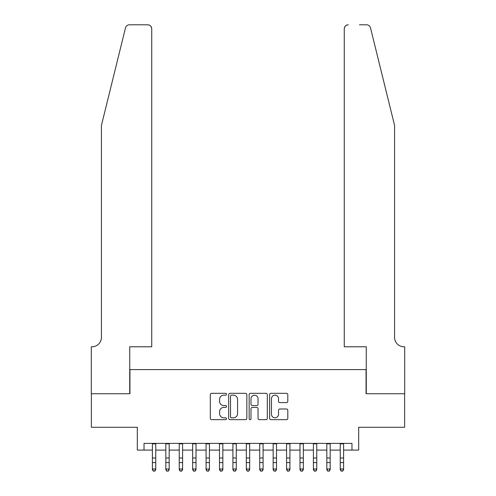 <?xml version="1.0" encoding="UTF-8"?>
<svg xmlns="http://www.w3.org/2000/svg" width="496" height="496" viewBox="0 0 496 496"><rect width="100%" height="100%" fill="white"/><g stroke="black" fill="none" stroke-linecap="round" stroke-linejoin="round"><path stroke-width="0.74" d="M226.536 394.239A0.924 0.924 0 0 0 225.612 393.322L211.618 393.322A1.314 1.314 0 0 0 210.304 394.636L210.304 418.339A1.314 1.314 0 0 0 211.618 419.659L225.612 419.659A0.924 0.924 0 0 0 226.536 418.736A0.924 0.924 0 0 0 225.612 417.812L223.801 417.812A4.216 4.216 0 0 1 219.585 413.602L219.585 411.624A4.216 4.216 0 0 1 223.801 407.408L225.612 407.408A0.924 0.924 0 0 0 226.536 406.491A0.924 0.924 0 0 0 225.612 405.567L223.801 405.567A4.216 4.216 0 0 1 219.585 401.351L219.585 399.379A4.216 4.216 0 0 1 223.801 395.163L225.612 395.163A0.924 0.924 0 0 0 226.536 394.239M286.483 402.603A1.314 1.314 0 0 0 287.804 401.289L287.804 394.636A1.314 1.314 0 0 0 286.483 393.322L270.946 393.322A1.314 1.314 0 0 0 269.632 394.636L269.632 418.339A1.314 1.314 0 0 0 270.946 419.659L286.483 419.659A1.314 1.314 0 0 0 287.804 418.339L287.804 410.31A1.314 1.314 0 0 0 286.483 408.989L279.837 408.989A1.314 1.314 0 0 0 278.516 410.31L278.516 414.29A3.522 3.522 0 0 1 274.995 417.812A3.522 3.522 0 0 1 271.473 414.29L271.473 398.685A3.522 3.522 0 0 1 274.995 395.163A3.522 3.522 0 0 1 278.516 398.685L278.516 401.289A1.314 1.314 0 0 0 279.837 402.603L286.483 402.603M144.026 450.089L144.026 443.387L351.974 443.387L351.974 450.089L358.682 450.089L358.682 427.285L404.631 427.285L404.631 393.743L366.06 393.743L366.06 369.594L129.94 369.594L129.94 393.743L91.369 393.743L91.369 427.285L137.318 427.285L137.318 450.089L152.408 450.089M246.847 394.636A1.314 1.314 0 0 0 245.532 393.322L229.989 393.322A1.314 1.314 0 0 0 228.675 394.636L228.675 418.339A1.314 1.314 0 0 0 229.989 419.659L245.532 419.659A1.314 1.314 0 0 0 246.847 418.339L246.847 394.636M250.468 393.322L266.011 393.322A1.314 1.314 0 0 1 267.325 394.636L267.325 418.339A1.314 1.314 0 0 1 266.011 419.659L259.358 419.659A1.314 1.314 0 0 1 258.044 418.339L258.044 408.729A1.314 1.314 0 0 0 256.723 407.408L252.315 407.408A1.314 1.314 0 0 0 250.995 408.729L250.995 418.736A0.924 0.924 0 0 1 250.077 419.659A0.924 0.924 0 0 1 249.153 418.736L249.153 394.636A1.314 1.314 0 0 1 250.468 393.322M155.763 450.089L165.825 450.089M169.179 450.089L179.242 450.089M182.596 450.089L192.659 450.089M196.013 450.089L206.076 450.089M209.43 450.089L219.492 450.089M222.847 450.089L232.909 450.089M236.263 450.089L246.326 450.089M249.674 450.089L259.737 450.089M263.091 450.089L273.153 450.089M276.508 450.089L286.57 450.089M289.924 450.089L299.987 450.089M303.341 450.089L313.404 450.089M316.758 450.089L326.821 450.089M330.175 450.089L340.237 450.089M343.592 450.089L351.974 450.089M231.44 395.163A0.924 0.924 0 0 0 230.516 396.087L230.516 416.894A0.924 0.924 0 0 0 231.44 417.812L233.349 417.812A4.216 4.216 0 0 0 237.565 413.602L237.565 399.379A4.216 4.216 0 0 0 233.349 395.163L231.44 395.163M258.044 398.753A3.522 3.522 0 0 0 254.516 395.231A3.522 3.522 0 0 0 250.995 398.753L250.995 404.252A1.314 1.314 0 0 0 252.315 405.567L256.723 405.567A1.314 1.314 0 0 0 258.044 404.252L258.044 398.753M155.763 443.387L155.763 469.724L154.758 471.2L153.419 470.902L154.758 471.2M152.408 443.387L152.408 468.98L155.763 468.98L154.758 470.902M153.419 471.2L152.408 469.724L152.408 468.98L153.419 470.902M125.494 27.863C126.517 25.656 126.517 25.656 125.494 27.863L101.426 125.42L101.426 337.398A9.393 9.393 0 0 1 92.039 346.785L91.301 346.785L91.301 393.743L129.735 393.743L129.735 346.785L151.739 346.785L151.739 28.824A4.024 4.024 0 0 0 147.715 24.8L129.4 24.8A4.024 4.024 0 0 0 125.494 27.863M136.58 24.8L147.715 24.8C150.139 25.054 151.485 26.4 151.739 28.824L151.739 346.785M101.426 337.398A9.393 9.393 0 0 1 92.039 346.785M387.19 95.505L370.506 27.863C369.483 25.656 369.483 25.656 370.506 27.863C369.483 25.656 369.483 25.656 370.506 27.863L394.574 125.42L394.574 337.398A9.393 9.393 0 0 0 403.961 346.785L404.699 346.785L404.699 393.743L366.265 393.743L366.265 346.785L344.261 346.785L344.261 28.824L344.261 346.785M359.42 24.8L366.6 24.8A4.024 4.024 0 0 1 370.506 27.863M348.285 24.8A4.024 4.024 0 0 0 344.261 28.824C344.515 26.4 345.861 25.054 348.285 24.8M394.574 337.398A9.393 9.393 0 0 0 403.961 346.785M169.179 443.387L169.179 469.724L168.175 471.2L166.83 470.902L168.175 471.2M165.825 443.387L165.825 468.98L169.179 468.98L168.175 470.902M166.83 471.2L165.825 469.724L165.825 468.98L166.83 470.902M182.596 443.387L182.596 469.724L181.592 471.2L180.246 470.902L181.592 471.2M179.242 443.387L179.242 468.98L182.596 468.98L181.592 470.902M180.246 471.2L179.242 469.724L179.242 468.98L180.246 470.902M196.013 443.387L196.013 469.724L195.009 471.2L193.663 470.902L195.009 471.2M192.659 443.387L192.659 468.98L196.013 468.98L195.009 470.902M193.663 471.2L192.659 469.724L192.659 468.98L193.663 470.902M209.43 443.387L209.43 469.724L208.425 471.2L207.08 470.902L208.425 471.2M206.076 443.387L206.076 468.98L209.43 468.98L208.425 470.902M207.08 471.2L206.076 469.724L206.076 468.98L207.08 470.902M222.847 443.387L222.847 469.724L221.836 471.2L220.497 470.902L221.836 471.2M219.492 443.387L219.492 468.98L222.847 468.98L221.836 470.902M220.497 471.2L219.492 469.724L219.492 468.98L220.497 470.902M236.263 443.387L236.263 469.724L235.253 471.2L233.914 470.902L235.253 471.2M232.909 443.387L232.909 468.98L236.263 468.98L235.253 470.902M233.914 471.2L232.909 469.724L232.909 468.98L233.914 470.902M249.674 443.387L249.674 469.724L248.67 471.2L247.33 470.902L248.67 471.2M246.326 443.387L246.326 468.98L249.674 468.98L248.67 470.902M247.33 471.2L246.326 469.724L246.326 468.98L247.33 470.902M263.091 443.387L263.091 469.724L262.086 471.2L260.747 470.902L262.086 471.2M259.737 443.387L259.737 468.98L263.091 468.98L262.086 470.902M260.747 471.2L259.737 469.724L259.737 468.98L260.747 470.902M276.508 443.387L276.508 469.724L275.503 471.2L274.164 470.902L275.503 471.2M273.153 443.387L273.153 468.98L276.508 468.98L275.503 470.902M274.164 471.2L273.153 469.724L273.153 468.98L274.164 470.902M289.924 443.387L289.924 469.724L288.92 471.2L287.575 470.902L288.92 471.2M286.57 443.387L286.57 468.98L289.924 468.98L288.92 470.902M287.575 471.2L286.57 469.724L286.57 468.98L287.575 470.902M303.341 443.387L303.341 469.724L302.337 471.2L300.991 470.902L302.337 471.2M299.987 443.387L299.987 468.98L303.341 468.98L302.337 470.902M300.991 471.2L299.987 469.724L299.987 468.98L300.991 470.902M316.758 443.387L316.758 469.724L315.754 471.2L314.408 470.902L315.754 471.2M313.404 443.387L313.404 468.98L316.758 468.98L315.754 470.902M314.408 471.2L313.404 469.724L313.404 468.98L314.408 470.902M330.175 443.387L330.175 469.724L329.17 471.2L327.825 470.902L329.17 471.2M326.821 443.387L326.821 468.98L330.175 468.98L329.17 470.902M327.825 471.2L326.821 469.724L326.821 468.98L327.825 470.902M343.592 443.387L343.592 469.724L342.581 471.2L341.242 470.902L342.581 471.2M340.237 443.387L340.237 468.98L343.592 468.98L342.581 470.902M341.242 471.2L340.237 469.724L340.237 468.98L341.242 470.902M155.763 457.982L152.408 457.982M155.763 462.582L152.408 462.582M155.763 443.821L152.408 443.821M169.179 457.982L165.825 457.982M169.179 462.582L165.825 462.582M169.179 443.821L165.825 443.821M182.596 457.982L179.242 457.982M182.596 462.582L179.242 462.582M182.596 443.821L179.242 443.821M196.013 457.982L192.659 457.982M196.013 462.582L192.659 462.582M196.013 443.821L192.659 443.821M209.43 457.982L206.076 457.982M209.43 462.582L206.076 462.582M209.43 443.821L206.076 443.821M222.847 457.982L219.492 457.982M222.847 462.582L219.492 462.582M222.847 443.821L219.492 443.821M236.263 457.982L232.909 457.982M236.263 462.582L232.909 462.582M236.263 443.821L232.909 443.821M249.674 457.982L246.326 457.982M249.674 462.582L246.326 462.582M249.674 443.821L246.326 443.821M263.091 457.982L259.737 457.982M263.091 462.582L259.737 462.582M263.091 443.821L259.737 443.821M276.508 457.982L273.153 457.982M276.508 462.582L273.153 462.582M276.508 443.821L273.153 443.821M289.924 457.982L286.57 457.982M289.924 462.582L286.57 462.582M289.924 443.821L286.57 443.821M303.341 457.982L299.987 457.982M303.341 462.582L299.987 462.582M303.341 443.821L299.987 443.821M316.758 457.982L313.404 457.982M316.758 462.582L313.404 462.582M316.758 443.821L313.404 443.821M330.175 457.982L326.821 457.982M330.175 462.582L326.821 462.582M330.175 443.821L326.821 443.821M343.592 457.982L340.237 457.982M343.592 462.582L340.237 462.582M343.592 443.821L340.237 443.821"/></g></svg>
